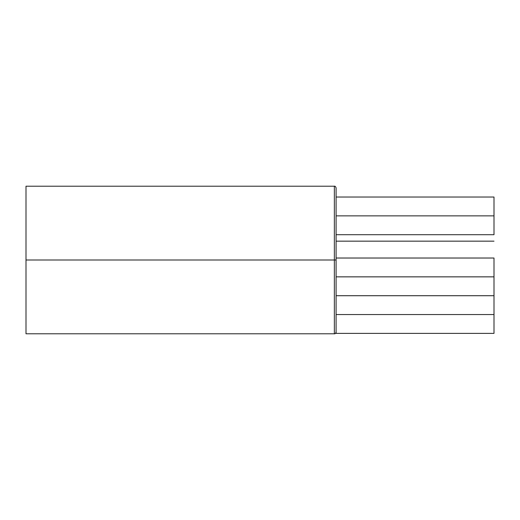 <?xml version="1.0" encoding="UTF-8"?>
<svg xmlns="http://www.w3.org/2000/svg" width="520" height="520" viewBox="0 0 520 520"><rect width="100%" height="100%" fill="white"/><g stroke="black" fill="none" stroke-linecap="round" stroke-linejoin="round"><path stroke-width="0.78" d="M336.089 219.544L336.089 215.865L494 215.865L494 234.702L494 215.865L336.089 215.865L336.089 206.726L336.089 260L336.089 187.935C335.615 186.544 335.043 185.972 334.36 186.212L334.36 260L26 260L26 333.788L26 260L334.36 260L334.36 186.212L334.36 260L336.089 260L336.089 274.573L336.089 264.901M26 333.788L334.36 333.788L334.36 260L336.089 260L336.089 276.855L494 276.855L494 295.692L494 276.855L336.089 276.855L336.089 333.385L494 333.385L494 314.555L336.089 314.555L494 314.555L494 295.718L494 333.385M336.089 188.539L336.089 206.726M336.089 294.405L336.089 330.33M26 186.212L26 260L26 186.212L334.36 186.212M334.36 260L334.36 333.788L334.36 260M336.089 331.624L336.089 333.385M494 258.024L494 276.855L494 258.024L336.089 258.024M336.089 274.573L336.089 289.699M494 215.865L494 197.035L494 215.865M336.089 234.702L494 234.702M336.089 295.692L494 295.692M334.36 333.788C335.043 334.029 335.615 333.457 336.089 332.065M336.089 295.718L494 295.718M336.089 241.163L494 241.163M336.089 197.035L494 197.035"/></g></svg>

